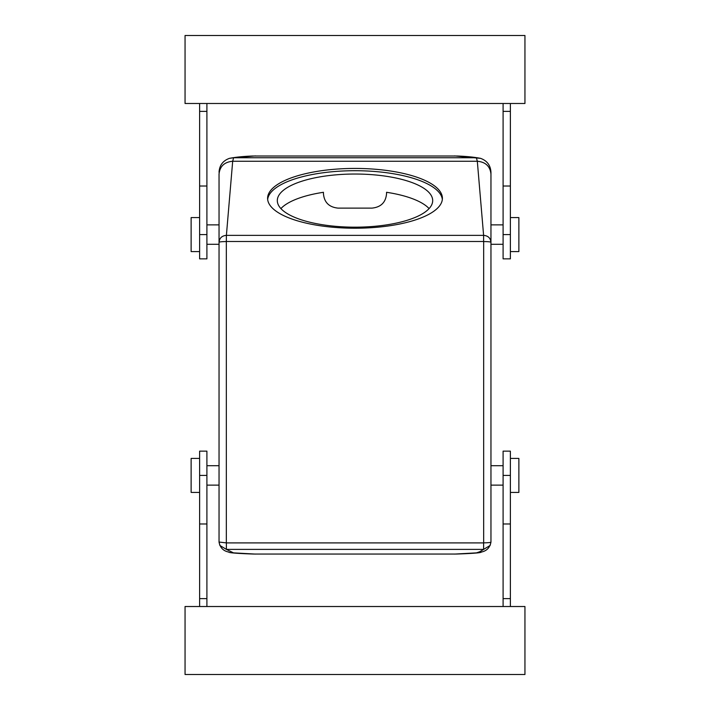<?xml version="1.0" encoding="UTF-8"?>
<svg xmlns="http://www.w3.org/2000/svg" width="710" height="710" viewBox="0 0 710 710"><rect width="100%" height="100%" fill="white"/><g stroke="black" fill="none" stroke-linecap="round" stroke-linejoin="round"><path stroke-width="1.06" d="M429.097 208.589A77.692 26.572 0 0 0 386.559 192.295L386.559 193.555C385.849 202.315 380.995 207.169 371.996 208.119L338.004 208.119C329.005 207.169 324.15 202.315 323.44 193.555L323.44 192.295A77.692 26.572 0 0 0 280.903 208.589M432.692 200.602A77.692 26.572 0 0 0 355 174.03A77.692 26.572 0 0 0 277.308 200.602A77.692 26.572 0 0 0 355 227.173A77.692 26.572 0 0 0 432.692 200.602M219.044 542.076L219.044 542.103C220.135 547.729 223.393 551.049 228.815 552.078C228.087 553.001 244.062 553.756 253.887 554.048L456.113 554.048C465.938 553.756 481.912 553.001 481.185 552.078C486.607 551.049 489.865 547.729 490.956 542.103M219.044 517.803L219.044 542.049L226.383 542.901L226.383 549.389L219.887 545.457L219.044 542.049L219.044 174.074C219.851 166.291 224.395 162.013 232.685 161.25L233.608 157.744L229.419 158.357C235.658 157.141 243.494 156.351 252.946 156.005L457.054 156.005C466.505 156.351 474.342 157.141 480.581 158.357L454.542 155.916M442.339 199.466A87.401 29.891 0 0 0 355 170.711A87.401 29.891 0 0 0 267.661 199.466M226.383 542.901L483.616 542.901L483.616 549.389L226.383 549.389L233.501 552.868L255.458 554.084M219.044 174.074L219.044 192.25M229.472 158.339C222.922 160.7 219.443 165.332 219.044 172.246L219.044 172.308M206.903 244.293L219.044 244.293L219.044 226.055M206.903 485.134L219.044 485.134L219.044 465.707L206.903 465.707M454.542 554.084L476.499 552.868L479.836 551.697L490.122 545.457L490.956 542.049L490.956 174.074C490.148 166.291 485.604 162.013 477.315 161.25L476.392 157.744L233.608 157.744L255.458 155.916M480.528 158.339C487.078 160.7 490.557 165.332 490.956 172.246L490.956 191.993M503.097 244.293L490.956 244.293L490.956 226.055M503.097 485.134L490.956 485.134L490.956 465.707L503.097 465.707M267.599 198.321A87.401 29.891 0 0 0 355 228.221A87.401 29.891 0 0 0 442.401 198.321A87.401 29.891 0 0 0 355 168.43A87.401 29.891 0 0 0 267.599 198.321M219.044 242.279L219.044 242.279C219.479 238.054 221.928 235.747 226.392 235.356L232.685 161.25L477.315 161.25L483.608 235.356L226.392 235.356L226.33 241.569A7.286 0.71 180 0 0 219.044 242.279L219.044 242.279M483.608 241.489L483.67 241.569A7.286 0.71 0 0 1 490.956 242.279L490.956 242.279C490.521 238.054 488.072 235.747 483.608 235.356L483.608 241.489L226.392 241.489M483.616 542.901L483.67 542.848A7.286 0.79 0 0 0 490.956 542.049L490.122 545.457M206.903 103.482L206.903 111.39L199.616 111.39L199.616 103.482M206.903 186.02L199.616 186.02L199.616 258.857L206.903 258.857L206.903 111.39M199.616 606.517L199.616 451.143L206.903 451.143L206.903 606.517M510.384 103.482L510.384 258.857L503.097 258.857L503.097 103.482M503.097 606.517L503.097 598.61L510.384 598.61L510.384 606.517M503.097 523.98L510.384 523.98L510.384 451.143L503.097 451.143L503.097 598.61M524.947 103.482L185.053 103.482L185.053 35.5L524.947 35.5L524.947 103.482M199.616 186.02L199.616 111.39M199.616 598.61L206.903 598.61M185.053 606.517L524.947 606.517L524.947 674.5L185.053 674.5L185.053 606.517M510.384 111.39L503.097 111.39M510.384 523.98L510.384 598.61M199.616 217.588L191.123 217.588L191.123 251.58L199.616 251.58M510.384 217.588L518.877 217.588L518.877 251.58L510.384 251.58M199.616 492.412L191.123 492.412L191.123 458.42L199.616 458.42M510.384 492.412L518.877 492.412L518.877 458.42L510.384 458.42M226.33 542.848L226.33 241.569M483.67 241.569L483.67 542.848M199.616 234.584L206.903 234.584M199.616 475.416L206.903 475.416M199.616 523.98L206.903 523.98M510.384 234.584L503.097 234.584M510.384 186.02L503.097 186.02M510.384 475.416L503.097 475.416M219.044 542.049L219.878 545.457M206.903 224.866L219.044 224.866M490.956 224.866L503.097 224.866"/></g></svg>
